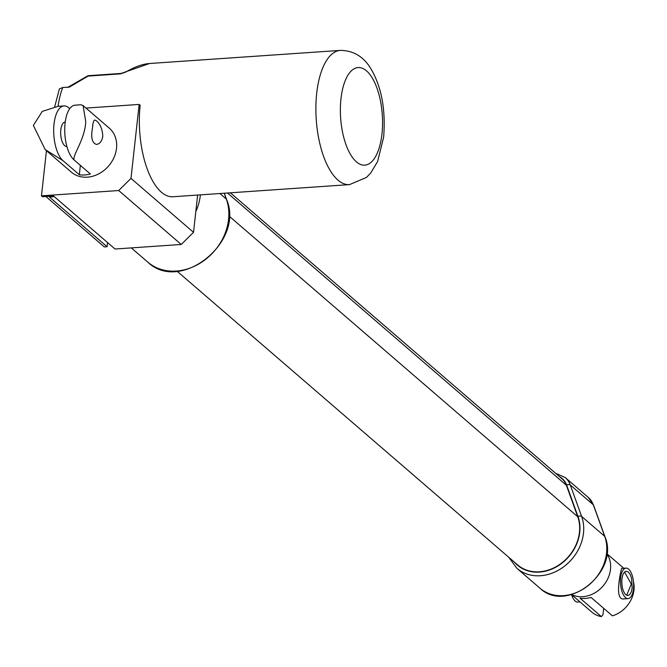 <?xml version="1.0" encoding="UTF-8"?>
<svg xmlns="http://www.w3.org/2000/svg" width="667" height="667" viewBox="0 0 667 667"><rect width="100%" height="100%" fill="white"/><g stroke="black" fill="none" stroke-linecap="round" stroke-linejoin="round"><path stroke-width="1" d="M514.374 562.106A40.078 33.383 -49.2 0 0 560.53 564.224A40.078 33.383 -49.2 0 0 578.014 516.575L566.65 485.092A21.736 18.101 -49.2 0 0 559.571 476.713M177.089 271.236L517.617 564.907A39.753 33.108 -49.2 0 0 562.406 562.456A39.753 33.108 -49.2 0 0 577.73 516.725L566.366 485.243A21.402 17.826 -49.2 0 0 561.956 478.764L230.357 192.805M606.803 553.76A27.522 22.92 130.8 0 1 603.01 586.051A27.522 22.92 130.8 0 1 571.627 594.555M197.632 195.056L195.798 211.689A51.984 43.297 -49.2 0 0 200.392 194.864M603.685 608.329L602.976 614.774L601.367 616.6A27.03 22.511 130.8 0 1 591.937 612.198L571.511 594.589M601.367 616.6L579.998 598.166A27.03 22.511 -49.2 0 0 591.029 597.415L612.406 615.841A27.03 22.511 130.8 0 0 633.45 581.532M628.106 598.624L623.762 598.924C613.407 600.55 621.677 567.375 621.669 568.417L626.013 568.117A15.291 6.528 86.1 0 0 620.543 583.817A15.291 6.528 86.1 0 0 628.106 598.624A15.291 6.528 86.1 0 0 633.65 585.959A15.291 6.528 86.1 0 0 628.631 569.143A15.291 6.528 86.1 0 0 626.013 568.117M193.522 232.324L181.232 244.464L115.032 249.016L53.518 195.973L42.488 196.723L41.462 195.84L118.701 190.537L130.99 178.397L193.522 232.324L195.798 211.689M107.529 242.546L107.07 246.74L104.31 246.923L45.831 196.498M571.561 594.622A15.291 6.528 86.1 0 0 575.179 601.05A15.291 6.528 86.1 0 0 577.797 602.076L580.023 601.926M58.029 106.345A67.267 28.723 -93.9 0 1 62.723 87.535L69.393 87.077L88.111 76.088A3.06 1.309 -93.9 0 1 88.711 75.663L121.044 73.445A3.06 1.309 86.1 0 0 121.044 73.445A3.06 1.309 86.1 0 0 120.444 73.862L126.005 71.944C134.692 66.842 142.546 64.024 149.575 63.498L340.295 50.4A67.267 28.723 86.1 0 0 316.717 93.197A67.267 28.723 86.1 0 0 349.516 184.617L172.978 196.748A67.267 28.723 -93.9 0 1 140.178 105.319L139.153 104.436L86.026 108.087M130.99 178.397L139.153 104.436M181.232 244.464L118.701 190.537M46.448 150.675L41.462 195.84M54.335 196.673L49.408 197.007L107.07 246.74M62.723 87.535L59.413 88.869L54.702 106.728M624.57 571.952L631.299 584.084L626.655 595.314M621.936 578.948L622.811 574.904L624.32 572.194L626.221 571.169L628.314 571.994L630.19 574.57L631.574 578.447L632.183 587.794L631.307 591.829L629.798 594.539L627.897 595.573L625.804 594.747C622.761 591.404 621.469 586.135 621.936 578.948M87.552 75.98A3.06 0.95 63.7 0 1 87.569 75.971L87.569 75.971A3.06 0.95 63.7 0 1 88.111 76.088L120.444 73.862M83.117 105.586L85.76 121.819C84.809 139.661 72.461 155.086 74.054 159.922A28.398 12.123 -93.9 0 1 64.732 128.689A28.398 12.123 -93.9 0 1 75.029 105.178L80.907 104.769L83.117 105.586L109.28 128.147A29.048 24.195 130.8 0 1 116.517 148.341A29.048 24.195 130.8 0 1 98.791 173.82A29.048 24.195 130.8 0 1 71.336 172.136L45.181 149.583L33.35 125.421L42.288 111.389L58.112 106.336L63.99 105.928A28.398 12.123 86.1 0 0 53.694 129.448A28.398 12.123 86.1 0 0 63.023 160.68L45.181 149.575M126.005 71.944A3.06 1.517 -120 0 0 125.238 72.003A3.06 1.517 -120 0 0 125.213 72.019M63.99 105.928A28.398 12.123 86.1 0 1 68.851 107.846L69.76 108.621M92.538 127.664C92.896 122.853 93.638 120.31 94.772 120.018L96.482 120.869C100.367 124.162 102.468 129.373 102.785 136.502C101.843 141.346 99.725 143.989 96.448 144.422C92.029 143.03 90.729 137.444 92.538 127.664M74.054 159.922L90.345 173.97A29.048 24.195 130.8 0 1 79.315 174.729L63.023 160.68M66.892 146.457A12.231 5.219 -93.9 0 1 66.775 146.465A12.231 5.219 -93.9 0 1 60.73 134.617A12.231 5.219 -93.9 0 1 65.099 122.061A12.231 5.219 -93.9 0 1 65.216 122.053M80.348 165.349L79.315 174.729M508.721 557.228L516.9 568.317A42.805 35.651 -49.2 0 0 565.132 565.683A42.805 35.651 -49.2 0 0 581.632 516.433L570.268 484.951A3.06 1.534 160.2 0 0 566.65 485.092M565.224 477.547L588.294 497.44A24.462 20.377 130.8 0 1 593.33 504.844L570.268 484.951A24.462 20.377 -49.2 0 0 565.224 477.547L555.561 473.253M588.294 497.44L593.58 505.194A3.06 1.534 -19.8 0 0 593.33 504.844L604.694 536.326L581.632 516.433A3.06 1.534 160.2 0 0 578.014 516.575M593.613 505.628A3.06 1.534 -19.8 0 0 593.58 505.194L604.944 536.677A3.06 1.534 -19.8 0 0 604.694 536.326A42.805 35.651 130.8 0 1 588.194 585.568A42.805 35.651 130.8 0 1 539.962 588.211L516.9 568.317M229.115 216.091L577.73 516.725M227.489 193.005L566.366 485.243M224.212 193.23L226.313 199.058A51.984 43.297 130.8 0 1 206.278 258.846A51.984 43.297 130.8 0 1 147.715 262.056L131.291 247.899M224.329 193.222L226.563 199.408A3.06 1.534 160.2 0 0 226.313 199.058L219.902 193.522M381.958 134.05A48.924 20.894 -93.9 0 1 346.857 146.948A48.924 20.894 -93.9 0 1 355.561 68.117A48.924 20.894 -93.9 0 1 381.958 134.05M604.944 536.677C620.06 571.719 566.867 614.374 539.962 588.211M226.563 199.408C244.922 241.896 180.232 293.772 147.715 262.056M606.82 553.643L623.778 568.267M88.711 75.663A3.06 3.06 0 0 0 87.569 75.971L67.517 87.494M121.044 73.445L149.575 63.498M340.295 50.4C353.677 50.509 363.999 56.845 371.261 69.41C381.641 87.335 385.768 109.93 383.642 137.202L377.589 161.547L370.61 173.17L366.425 177.455L349.516 184.617"/></g></svg>
